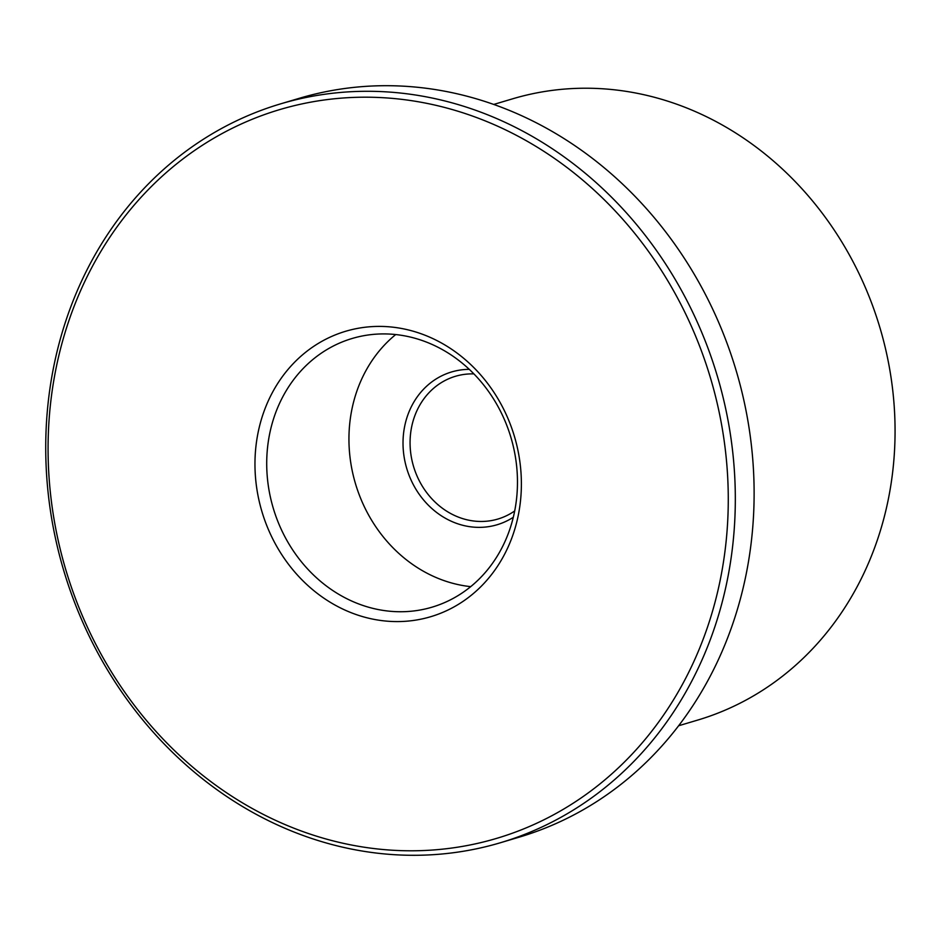 <?xml version="1.0" encoding="UTF-8"?>
<svg xmlns="http://www.w3.org/2000/svg" width="941" height="941" viewBox="0 0 941 941"><rect width="100%" height="100%" fill="white"/><g stroke="black" fill="none" stroke-linecap="round" stroke-linejoin="round"><path stroke-width="1.41" d="M513.292 517.279A79.714 70.516 73.4 0 1 493.602 525.69A79.714 70.516 73.4 0 1 405.677 464.583A79.714 70.516 73.4 0 1 455.044 371.036A79.714 70.516 73.4 0 1 469.3 369.354M473.911 373.895A74.457 65.87 -106.6 0 0 458.667 375.435A74.457 65.87 -106.6 0 0 455.444 376.294A74.457 65.87 -106.6 0 0 413.028 464.631A74.457 65.87 -106.6 0 0 494.684 519.903A74.457 65.87 -106.6 0 0 497.907 519.044A74.457 65.87 -106.6 0 0 514.692 510.951M678.59 725.77L697.528 720.136A324.127 286.711 -106.6 0 0 882.188 335.608A324.127 286.711 -106.6 0 0 526.725 95.053A324.127 286.711 -106.6 0 0 512.704 98.793L493.766 104.427M296.227 105.204A380.188 336.302 -106.6 0 0 60.753 551.32A380.188 336.302 -106.6 0 0 480.122 842.783A380.188 336.302 -106.6 0 0 715.595 396.667A380.188 336.302 -106.6 0 0 296.227 105.204M483.745 847.182A385.445 340.96 73.4 0 1 61.047 561.13A385.445 340.96 73.4 0 1 280.63 103.851A385.445 340.96 73.4 0 1 297.297 99.405A385.445 340.96 73.4 0 1 720.006 385.469A385.445 340.96 73.4 0 1 500.424 842.736A385.445 340.96 73.4 0 1 483.745 847.182M500.424 842.736L519.22 837.149A385.445 340.96 -106.6 0 0 738.803 379.87A385.445 340.96 -106.6 0 0 316.094 93.818A385.445 340.96 -106.6 0 0 299.426 98.264L280.63 103.851M352.157 329.538A148.925 131.728 73.4 0 1 516.421 443.705A148.925 131.728 73.4 0 1 424.191 618.449A148.925 131.728 73.4 0 1 259.928 504.282A148.925 131.728 73.4 0 1 352.157 329.538M425.991 608.792A140.162 123.989 -106.6 0 0 432.048 607.168A140.162 123.989 -106.6 0 0 511.904 440.894A140.162 123.989 -106.6 0 0 358.192 336.866A140.162 123.989 -106.6 0 0 352.122 338.489A140.162 123.989 -106.6 0 0 272.278 504.764A140.162 123.989 -106.6 0 0 425.991 608.792M395.714 334.549A140.162 123.989 -106.6 0 0 355.486 483.721A140.162 123.989 -106.6 0 0 470.7 586.643"/></g></svg>
